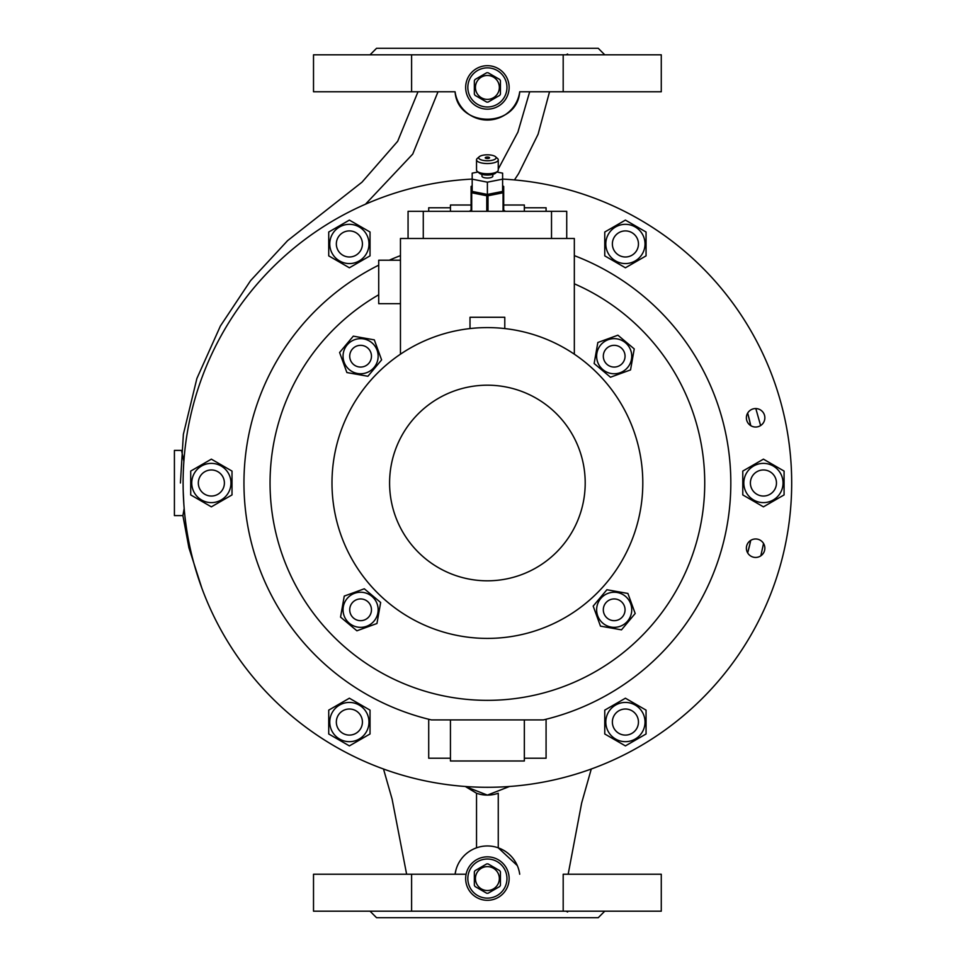 <?xml version="1.0" encoding="UTF-8"?>
<svg xmlns="http://www.w3.org/2000/svg" width="966" height="966" viewBox="0 0 966 966"><rect width="100%" height="100%" fill="white"/><g stroke="black" fill="none" stroke-linecap="round" stroke-linejoin="round"><path stroke-width="1.45" d="M467.834 878.577A19.561 19.561 0 0 0 487.395 898.138A19.561 19.561 0 0 0 506.957 878.577A19.561 19.561 0 0 0 487.395 859.015A19.561 19.561 0 0 0 467.834 878.577M487.395 859.015A19.561 19.561 0 0 1 506.957 878.577A19.561 19.561 0 0 1 487.395 898.138A19.561 19.561 0 0 1 467.834 878.577A19.561 19.561 0 0 1 487.395 859.015M487.395 866.623A11.954 11.954 0 0 1 499.35 878.577A11.954 11.954 0 0 1 487.395 890.531A11.954 11.954 0 0 1 475.441 878.577A11.954 11.954 0 0 1 487.395 866.623M488.096 893.236A14.671 14.671 0 0 1 486.695 893.236L475.055 886.51A14.671 14.671 0 0 1 474.354 885.303L474.354 871.851A14.671 14.671 0 0 1 475.055 870.644L486.695 863.918A14.671 14.671 0 0 1 488.096 863.918L499.736 870.644A14.671 14.671 0 0 1 500.436 871.851L500.436 885.303A14.671 14.671 0 0 1 499.736 886.51L488.096 893.236M486.695 863.918L486.079 864.28M499.736 870.644L488.096 863.918M467.834 87.423A19.561 19.561 0 0 0 487.395 106.984A19.561 19.561 0 0 0 506.957 87.423A19.561 19.561 0 0 0 487.395 67.862A19.561 19.561 0 0 0 467.834 87.423M487.395 67.862A19.561 19.561 0 0 1 506.957 87.423A19.561 19.561 0 0 1 487.395 106.984A19.561 19.561 0 0 1 467.834 87.423A19.561 19.561 0 0 1 487.395 67.862M487.395 75.469A11.954 11.954 0 0 1 499.35 87.423A11.954 11.954 0 0 1 487.395 99.377A11.954 11.954 0 0 1 475.441 87.423A11.954 11.954 0 0 1 487.395 75.469M488.096 102.082A14.671 14.671 0 0 1 486.695 102.082L475.055 95.356A14.671 14.671 0 0 1 474.354 94.149L474.354 80.697A14.671 14.671 0 0 1 475.055 79.49L486.695 72.764A14.671 14.671 0 0 1 488.096 72.764L499.736 79.49A14.671 14.671 0 0 1 500.436 80.697L500.436 94.149A14.671 14.671 0 0 1 499.736 95.356L488.096 102.082L499.736 95.356M486.695 72.764L475.055 79.49M499.736 79.49L488.096 72.764M217.881 494.29A13.041 13.041 0 0 1 200.071 489.52A13.041 13.041 0 0 1 204.84 471.71A13.041 13.041 0 0 1 222.651 476.48A13.041 13.041 0 0 1 217.881 494.29M371.463 356.2A10.867 10.867 0 0 0 360.596 345.333A10.867 10.867 0 0 0 349.728 356.2A10.867 10.867 0 0 0 360.596 367.068A10.867 10.867 0 0 0 371.463 356.2M574.335 283.799A217.35 217.35 0 0 1 487.395 700.35A217.35 217.35 0 0 1 378.72 294.775M487.395 327.595A155.405 155.405 0 0 1 642.801 483A155.405 155.405 0 0 1 487.395 638.405A155.405 155.405 0 0 1 331.99 483A155.405 155.405 0 0 1 487.395 327.595M487.395 385.192A97.808 97.808 0 0 1 585.203 483A97.808 97.808 0 0 1 487.395 580.808A97.808 97.808 0 0 1 389.588 483A97.808 97.808 0 0 1 487.395 385.192M400.455 260.216L378.72 260.216L378.72 303.686L400.455 303.686M470.007 328.573L470.007 317.271L504.783 317.271L504.783 328.573M756.909 471.71A13.041 13.041 0 0 1 774.72 476.48A13.041 13.041 0 0 1 769.95 494.29A13.041 13.041 0 0 1 752.14 489.52A13.041 13.041 0 0 1 756.909 471.71M503.697 210.25A19.561 6.69 180 0 1 505.375 211.312M497.514 171.393L495.498 173.168A8.694 2.97 180 0 1 487.395 175.051A8.694 2.97 180 0 1 479.293 173.168L477.276 171.393A10.867 3.719 0 0 0 487.395 173.759A10.867 3.719 0 0 0 497.514 171.393A10.867 3.719 0 0 0 498.263 170.04L498.263 159.825A10.867 3.719 180 0 1 487.395 163.544A10.867 3.719 180 0 1 476.528 159.825L476.528 170.04A10.867 3.719 0 0 0 477.276 171.393M478.701 157.784A8.694 2.97 0 0 0 487.395 160.754A8.694 2.97 0 0 0 496.089 157.784A8.694 2.97 0 0 0 495.498 156.697A8.694 2.97 0 0 0 487.395 154.814A8.694 2.97 0 0 0 479.293 156.697A8.694 2.97 0 0 0 478.701 157.784M485.222 157.784A2.174 0.749 180 0 1 487.395 157.035A2.174 0.749 180 0 1 489.569 157.784A2.174 0.749 180 0 1 487.395 158.533A2.174 0.749 180 0 1 485.222 157.784M481.962 174.399L481.962 176.162A5.434 1.86 180 0 0 487.395 178.022A5.434 1.86 180 0 0 492.829 176.162L492.829 174.399M496.524 192.62A13.041 4.456 180 0 1 490.897 193.743M483.894 193.743A13.041 4.456 180 0 1 478.267 192.62M342.858 255.241A13.041 13.041 0 0 1 338.088 237.431A13.041 13.041 0 0 1 355.899 232.649A13.041 13.041 0 0 1 360.668 250.472A13.041 13.041 0 0 1 342.858 255.241M746.44 492.805A19.61 19.61 0 0 0 773.235 499.99A19.61 19.61 0 0 0 780.419 473.195A19.61 19.61 0 0 0 753.625 466.01A19.61 19.61 0 0 0 746.44 492.805M742.782 494.918L763.43 506.848L784.078 494.918L784.078 471.082L763.43 459.152L742.782 471.082L742.782 494.918M608.423 712.244A19.622 19.622 0 0 0 615.608 739.038A19.622 19.622 0 0 0 642.402 731.866A19.622 19.622 0 0 0 635.217 705.059A19.622 19.622 0 0 0 608.423 712.244M604.764 710.131L604.764 733.979L625.413 745.897L646.061 733.979L646.061 710.131L625.413 698.213L604.764 710.131M228.35 473.195A19.622 19.622 0 0 0 201.556 466.01A19.622 19.622 0 0 0 194.371 492.805A19.622 19.622 0 0 0 221.166 499.99A19.622 19.622 0 0 0 228.35 473.195M232.009 471.082L211.361 459.152L190.713 471.082L190.713 494.918L211.361 506.848L232.009 494.918L232.009 471.082M366.368 253.756A19.61 19.61 0 0 0 359.183 226.962A19.61 19.61 0 0 0 332.389 234.134A19.61 19.61 0 0 0 339.573 260.941A19.61 19.61 0 0 0 366.368 253.756M370.026 255.869L370.026 232.021L349.378 220.103L328.73 232.021L328.73 255.869L349.378 267.787L370.026 255.869M612.372 243.951A13.041 13.041 0 0 1 625.413 230.91A13.041 13.041 0 0 1 638.454 243.951A13.041 13.041 0 0 1 625.413 256.992A13.041 13.041 0 0 1 612.372 243.951M625.413 263.561A19.622 19.622 0 0 0 645.022 243.951A19.622 19.622 0 0 0 625.413 224.329A19.622 19.622 0 0 0 605.791 243.951A19.622 19.622 0 0 0 625.413 263.561M625.413 267.787L646.061 255.869L646.061 232.021L625.413 220.103L604.764 232.021L604.764 255.869L625.413 267.787M349.378 702.439A19.622 19.622 0 0 0 329.756 722.049A19.622 19.622 0 0 0 349.378 741.671A19.622 19.622 0 0 0 368.988 722.049A19.622 19.622 0 0 0 349.378 702.439M349.378 698.213L328.73 710.131L328.73 733.979L349.378 745.897L370.026 733.979L370.026 710.131L349.378 698.213M362.419 722.049A13.041 13.041 0 0 1 349.378 735.09A13.041 13.041 0 0 1 336.337 722.049A13.041 13.041 0 0 1 349.378 709.008A13.041 13.041 0 0 1 362.419 722.049M183.878 461.313L181.511 450.397L174.411 450.397L174.411 515.602L182.9 515.602L184.168 508.454M465.66 878.577A21.735 21.735 0 0 0 487.395 900.312A21.735 21.735 0 0 0 509.13 878.577A21.735 21.735 0 0 0 487.395 856.842A21.735 21.735 0 0 0 465.66 878.577M465.66 87.423A21.735 21.735 0 0 0 487.395 109.158A21.735 21.735 0 0 0 509.13 87.423A21.735 21.735 0 0 0 487.395 65.688A21.735 21.735 0 0 0 465.66 87.423M574.504 911.18L566.052 911.18L567.61 911.976M370.026 911.18L376.547 917.7L598.244 917.7L604.764 911.18M408.739 54.82L400.286 54.82M574.504 54.82L566.052 54.82L567.61 54.024M370.026 54.82L376.547 48.3L598.244 48.3L604.764 54.82M563.19 874.23L661.275 874.23L661.275 911.18L563.19 911.18L563.19 874.23M517.305 865.596L498.263 847.834L498.263 793.243A32.602 32.602 0 0 1 476.528 793.243L476.528 847.834M746.38 417.795A9.237 9.237 0 0 0 755.617 427.032A9.237 9.237 0 0 0 764.855 417.795A9.237 9.237 0 0 0 755.617 408.558A9.237 9.237 0 0 0 746.38 417.795M746.38 548.205A9.237 9.237 0 0 0 755.617 557.442A9.237 9.237 0 0 0 764.855 548.205A9.237 9.237 0 0 0 755.617 538.968A9.237 9.237 0 0 0 746.38 548.205M574.335 255.628A243.432 243.432 0 0 1 543.363 719.912L431.428 719.912A243.432 243.432 0 0 1 378.72 265.167M389.274 260.216A243.432 243.432 0 0 1 400.455 255.628M502.61 179.096A304.29 304.29 0 0 1 791.589 490.607A304.29 304.29 0 0 1 487.395 787.29A304.29 304.29 0 0 1 183.202 490.607A304.29 304.29 0 0 1 472.181 179.096M631.933 710.759A13.041 13.041 0 0 1 636.703 728.569A13.041 13.041 0 0 1 618.892 733.351A13.041 13.041 0 0 1 614.122 715.528A13.041 13.041 0 0 1 631.933 710.759M614.183 367.068A10.867 10.867 0 0 0 625.05 356.2A10.867 10.867 0 0 0 614.183 345.333A10.867 10.867 0 0 0 603.315 356.2A10.867 10.867 0 0 0 614.183 367.068M611.14 373.492A17.545 17.545 0 0 0 631.474 359.255A17.545 17.545 0 0 0 617.238 338.921A17.545 17.545 0 0 0 596.903 353.158A17.545 17.545 0 0 0 611.14 373.492M610.488 377.211L630.532 369.918L634.239 348.907L617.89 335.202L597.845 342.495L594.138 363.506L610.488 377.211M360.596 598.932A10.867 10.867 0 0 0 349.728 609.8A10.867 10.867 0 0 0 360.596 620.667A10.867 10.867 0 0 0 371.463 609.8A10.867 10.867 0 0 0 360.596 598.932M363.651 592.508A17.545 17.545 0 0 0 343.316 606.745A17.545 17.545 0 0 0 357.553 627.079A17.545 17.545 0 0 0 377.887 612.842A17.545 17.545 0 0 0 363.651 592.508M364.303 588.789L344.258 596.082L340.551 617.093L356.901 630.798L376.945 623.505L380.652 602.494L364.303 588.789M596.903 606.745A17.545 17.545 0 0 0 611.14 627.079A17.545 17.545 0 0 0 631.474 612.842A17.545 17.545 0 0 0 617.238 592.508A17.545 17.545 0 0 0 596.903 606.745M593.184 606.093L600.478 626.137L621.488 629.844L635.193 613.495L627.9 593.45L606.889 589.743L593.184 606.093M603.315 609.8A10.867 10.867 0 0 0 614.183 620.667A10.867 10.867 0 0 0 625.05 609.8A10.867 10.867 0 0 0 614.183 598.932A10.867 10.867 0 0 0 603.315 609.8M377.887 359.255A17.557 17.557 0 0 0 363.651 338.921A17.557 17.557 0 0 0 343.316 353.158A17.557 17.557 0 0 0 357.553 373.492A17.557 17.557 0 0 0 377.887 359.255M381.606 359.907L374.313 339.863L353.302 336.156L339.597 352.505L346.891 372.55L367.901 376.257L381.606 359.907M428.711 719.247L428.711 758.225L450.446 758.225L450.446 760.991L524.345 760.991L524.345 758.225L546.08 758.225L546.08 719.247M471.094 205.009L450.446 205.009L450.446 207.775L428.711 207.775L428.711 211.312M546.08 211.312L546.08 207.775L524.345 207.775L524.345 205.009L503.697 205.009M524.345 758.225L524.345 719.912M450.446 207.775L450.446 211.312M183.105 483L183.166 488.893M183.214 491.223L183.878 504.735M524.345 207.775L524.345 211.312M450.446 758.225L450.446 719.912M519.708 874.23A32.602 32.602 0 0 0 455.083 874.23L411.601 874.23L455.083 874.23L455.976 869.859M410.9 874.23L466.095 874.23M509.48 786.493L487.395 795.103L465.31 786.493L476.528 793.243M411.601 911.18L313.515 911.18L313.515 874.23L411.601 874.23L411.601 911.18L563.19 911.18M411.601 91.77L313.515 91.77L313.515 54.82L661.275 54.82L661.275 91.77L519.708 91.77C517.172 128.418 457.534 128.273 455.083 91.77L411.601 91.77L411.601 54.82M563.19 54.82L563.19 91.77M430.401 91.77L418 91.77L397.678 141.29L361.984 182.188L287.578 240.655L250.592 280.623L220.417 325.977L196.895 378.443L183.371 434.314L180.425 483M747.684 552.926L750.739 540.368A269.514 269.514 0 0 1 747.684 552.926M529.682 91.77L517.921 132.101L498.263 169.05M750.727 425.632L747.684 413.074A269.514 269.514 0 0 1 750.739 425.632M365.498 204.188L412.748 154.065L438.009 91.77M408.739 911.18L400.286 911.18M455.083 91.77A32.602 32.602 0 0 0 519.708 91.77M496.802 172.02L502.61 173.156L502.61 191.425L487.395 194.432L472.181 191.425L472.181 173.156L477.989 172.02M502.61 179.169L487.395 182.176L487.395 194.432M487.395 182.176L472.181 179.169M476.528 159.825A10.867 3.719 180 0 1 477.276 158.472L479.293 156.697M495.498 156.697L497.514 158.472A10.867 3.719 180 0 1 498.263 159.825M472.181 186.003L471.71 186.1A18.475 6.315 180 0 0 471.094 186.462L471.094 211.312M503.697 210.974L503.697 186.462A18.475 6.315 180 0 0 503.069 186.1L502.61 186.003M488.011 211.312L488.011 195.76L503.069 192.777L503.069 211.312M471.71 211.312L471.71 192.777L486.767 195.76L486.767 211.312M469.416 211.312A19.561 6.69 180 0 1 471.094 210.25M471.71 192.777A18.475 6.315 180 0 1 471.094 192.415M488.011 195.76A18.475 6.315 180 0 1 486.767 195.76M503.697 192.415A18.475 6.315 180 0 1 503.069 192.777M566.728 238.481L566.728 211.312L408.063 211.312L408.063 238.481M551.514 238.481L551.514 211.312M400.455 354.184L400.455 238.481L574.335 238.481L574.335 354.184M423.277 238.481L423.277 211.312M568.165 874.23L581.653 803L591.277 769.008M383.502 769.008L392.099 799.087L406.626 874.23M760.822 555.836L763.538 543.46M760.616 425.559L755.823 408.558M514.467 179.917L518.633 173.59L538.098 134.226L549.545 91.77M182.9 515.602L188.913 547.77L201.954 588.451"/></g></svg>
